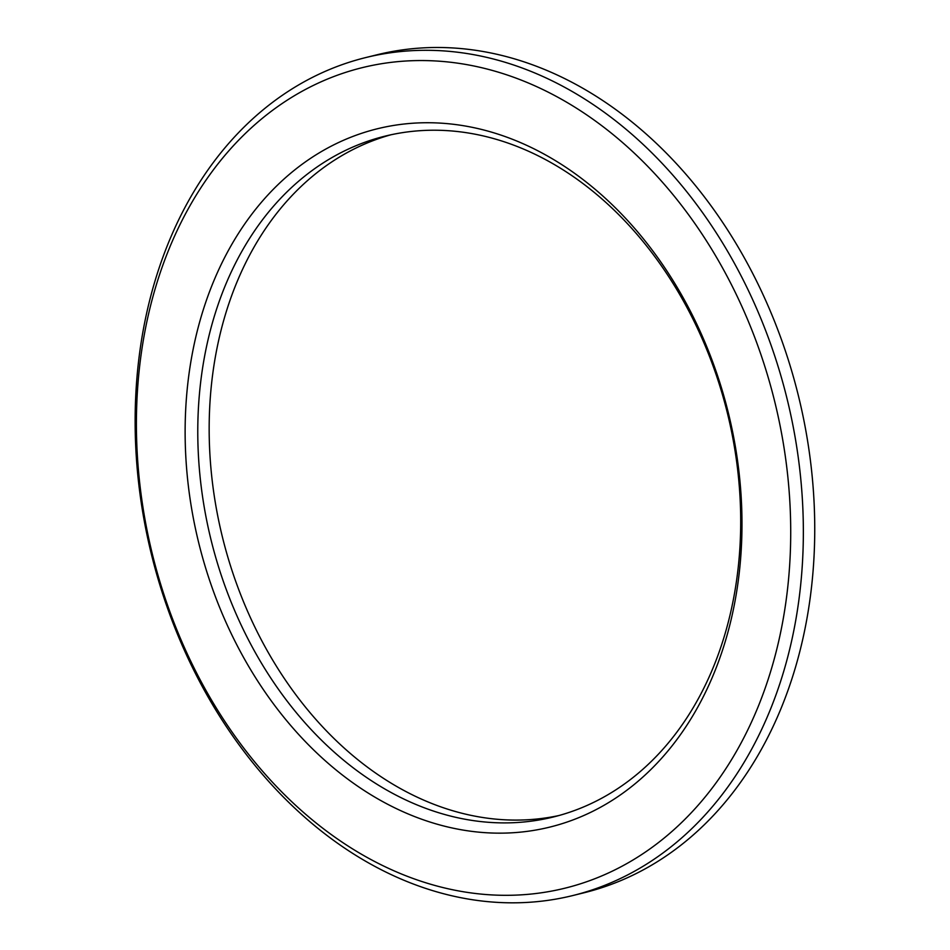 <?xml version="1.0" encoding="UTF-8"?>
<svg xmlns="http://www.w3.org/2000/svg" width="950" height="950" viewBox="0 0 950 950"><rect width="100%" height="100%" fill="white"/><g stroke="black" fill="none" stroke-linecap="round" stroke-linejoin="round"><path stroke-width="1.43" d="M365.679 57.582L377.067 54.767A431.597 327.204 76.1 0 1 798.273 395.236A431.597 327.204 76.1 0 1 584.179 892.739L572.791 895.553A431.597 327.204 -103.9 0 0 786.885 398.05A431.597 327.204 -103.9 0 0 365.679 57.582A431.597 327.204 -103.9 0 0 136.337 457.318A431.597 327.204 -103.9 0 0 572.791 895.553M137.584 459.135A422.596 320.387 76.1 0 1 602.549 126.279A422.596 320.387 76.1 0 1 650.512 848.492A422.596 320.387 76.1 0 1 137.584 459.135M186.129 461.938A359.658 272.674 -103.9 0 0 622.666 793.309A359.658 272.674 -103.9 0 0 581.839 178.659A359.658 272.674 -103.9 0 0 186.129 461.938M198.752 460.928A350.669 265.858 76.1 0 1 385.094 136.135A350.669 265.858 76.1 0 1 727.32 412.775A350.669 265.858 76.1 0 1 553.375 816.988A350.669 265.858 76.1 0 1 198.752 460.928M390.806 134.817A350.669 265.858 -103.9 0 0 210.14 458.114A350.669 265.858 -103.9 0 0 559.051 815.504"/></g></svg>
